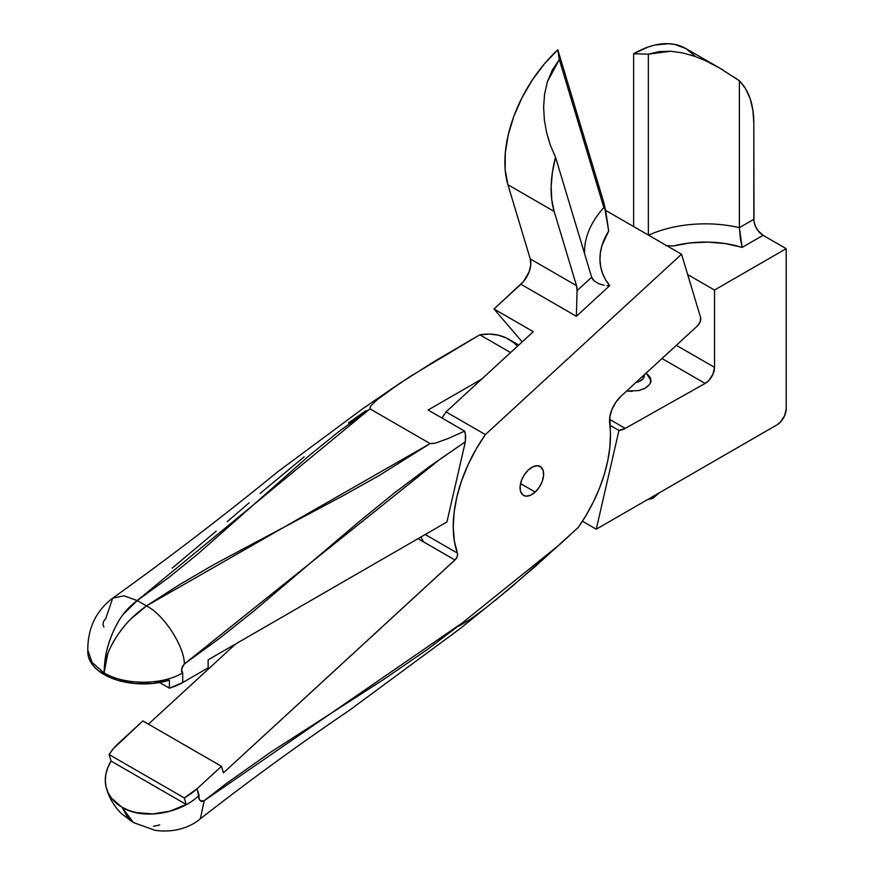 <?xml version="1.0" encoding="UTF-8"?>
<svg xmlns="http://www.w3.org/2000/svg" width="874" height="874" viewBox="0 0 874 874"><rect width="100%" height="100%" fill="white"/><g stroke="black" fill="none" stroke-linecap="round" stroke-linejoin="round"><path stroke-width="1.31" d="M618.945 430.456L596.276 529.196L776.942 424.884L780.482 422.033L784.634 415.707L786.196 408.868L786.196 248.675L714.517 290.059L714.517 367.353L712.933 374.236L708.727 380.594L705.143 383.435L625.249 428.391L618.945 430.456L609.921 425.245L618.945 430.456L596.276 529.196L582.445 521.221L596.276 529.196L776.942 424.884A13.077 7.549 -60 0 0 786.196 408.868L786.196 248.675L763.068 235.325L786.196 248.675L714.517 290.059L687.663 274.556L714.517 290.059L714.517 367.353A13.077 7.549 -60 0 1 705.143 383.435L661.989 358.515L705.143 383.435L625.249 428.391A22.888 13.219 -60 0 1 618.945 430.456M518.774 345.033L508.821 339.287A111.184 64.184 120 0 0 479.804 334.797L510.58 352.572L479.804 334.797L435.012 360.995L399.167 383.762L377.065 399.811L370.292 406.421L369.997 408.868L338.806 431.625L309.407 455.42L197.786 554.04L168.387 577.834L137.196 600.591L146.45 605.933L137.196 600.591L123.223 614.346C120.251 617.907 116.723 624.102 112.626 632.94C109.031 642.019 106.89 648.879 106.169 653.512L104.093 672.893L107.622 654.342C108.911 650.048 112.123 643.799 117.247 635.616C122.884 627.663 127.484 622.08 131.034 618.847L146.45 605.933C163.46 614.138 184.316 646.05 184.37 663.967L182.24 666.742L181.595 669.943L182.71 672.893L182.71 682.528L208.143 667.845L208.143 659.837L446.931 521.975L465.329 441.84L429.921 466.246L394.698 492.718L359.64 521.21L254.76 610.26L219.669 638.249L184.37 663.967L440.223 459.047L465.329 441.84L465.744 436.519L464.629 431.101L428.118 410.015L481.814 379.021L428.118 410.015L464.629 431.101L448.264 438.475L464.629 431.101L465.372 433.766L465.329 441.84L446.931 521.975L208.143 659.837L208.143 667.845L182.71 682.528L169.403 688.199L159.581 682.528L169.403 688.199L169.403 680.191L152.732 683.468L135.131 683.566L118.351 680.485L110.812 677.831L98.358 670.642L93.769 666.283L90.426 661.563L88.427 656.603L87.815 651.512M103.93 627.062L102.979 624.549L103.624 621.359L105.754 618.574L112.702 598.144L124.032 595.806L137.196 600.591L369.997 408.868L430.106 443.577L435.066 443.227L448.264 438.475L435.066 443.227L430.106 443.577L369.997 408.868L370.292 406.421L377.065 399.811L387.805 391.639L410.889 376.049L479.804 334.797L489.407 334.087L498.366 335.179L506.527 338.063L513.737 342.674L517.517 346.191M609.56 419.345L625.249 428.391L609.56 419.345M643.417 389.072L645.143 388.198C649.48 385.172 651.392 382.55 650.89 380.332L646.192 373.045L650.518 378.147L650.518 382.517L649.404 384.604L645.143 388.198L638.785 390.58L626.636 391.028L632.23 391.366M676.356 345.317L714.517 367.353L676.356 345.317M695.114 56.198L685.915 48.562A104.574 60.372 120 0 0 633.628 53.74L648.355 54.166L670.609 51.249L682.408 52.855L694.185 56.144L705.908 60.874L719.477 67.943L739.371 80.769A104.574 60.372 -60 0 1 753.825 123.136L754 221.493L755.376 226.137L757.933 230.561L763.068 235.325L742.157 247.397L725.639 243.627L708.071 242.109L690.362 242.906L673.417 245.976L665.737 245.605L673.417 245.976A78.474 45.306 0 0 1 742.157 247.397L739.371 227.655A91.562 52.866 0 0 0 648.584 235.193A91.562 52.866 180 0 1 739.371 227.655L739.371 80.769L739.371 227.655L753.825 219.308L739.371 227.655L740.376 238.536L742.157 247.397L763.068 235.325A13.077 7.549 -120 0 1 753.825 219.308L753.825 123.136L752.885 110.157L750.111 98.576L745.566 88.7L739.371 80.769L733.887 76.999M423.824 542.033A111.184 64.184 -60 0 1 420.897 536.997M146.45 605.933L179.826 584.433L214.982 563.97L343.515 495.492L379.349 475.412L430.106 443.577L146.45 605.933C135.929 613.69 127.429 620.693 117.247 635.616C107.426 650.759 104.782 660.438 104.093 672.893C124.611 685.314 162.182 685.314 182.71 672.893C180.798 671.636 181.355 668.665 184.37 663.967C184.316 646.05 163.46 614.138 146.45 605.933M719.477 67.943L685.915 48.562L674.717 44.41L668.49 43.7L655.096 45.022L648.06 47.054L633.628 53.74L633.628 226.563L633.628 53.74L648.355 54.166L648.355 235.062L648.355 54.166L659.171 51.621L670.609 51.249L682.408 52.855M366.261 410.474L348.464 422.896M304.185 456.796L260.146 493.439M249.156 502.834L227.185 521.702M216.206 531.119L172.189 568.122M717.292 66.697L722.864 69.942M705.908 60.874L711.644 63.66M137.196 600.591L124.032 595.806L112.702 598.144C95.998 610.882 87.695 628.242 87.804 650.201L92.087 662.47L104.093 672.893C104.574 660.362 105.656 649.677 112.626 632.94C120 616.334 126.861 608.501 137.196 600.591M169.403 688.199A55.586 32.098 0 0 0 182.71 682.528L182.71 672.893C162.182 685.314 124.611 685.314 104.093 672.893L104.093 674.52A55.586 32.098 0 0 0 169.403 680.191L169.403 688.199M104.093 674.52L104.093 672.893L92.087 662.47L87.804 650.201L87.804 651.829A55.586 32.098 0 0 0 104.093 674.52M535.194 492.073L520.543 483.617L535.194 492.073L530.616 495.208L526.224 496.17L522.685 494.815L520.543 491.352L520.117 486.305L521.483 480.438L524.433 474.658L528.497 469.83A16.672 9.625 -60 0 1 540.187 466.508A16.672 9.625 -60 0 1 535.194 492.073A16.672 9.625 -60 0 1 523.515 495.394A16.672 9.625 -60 0 1 528.497 469.83L533.085 466.705L537.477 465.744L541.017 467.098L543.158 470.562L543.573 475.609L542.208 481.465L539.269 487.255L535.194 492.073M134.574 823.079L130.007 819.878L122.054 807.237A55.586 39.887 163.2 0 1 106.519 788.61A55.586 39.887 163.2 0 1 111.085 761.079L109.119 754.546A55.586 39.887 163.2 0 1 118.471 743.348L142.855 720.93L221.472 766.312L197.087 788.73L199.523 799.885L201.315 801.556L204.254 800.65L226.235 783.596L270.7 752.164L383.063 679.874L427.681 649.251L460.74 624.156L559.185 544.928L578.337 527.328L586.443 514.764L593.555 501.578L599.542 488.031L604.305 474.353L607.747 460.784L609.812 447.597L610.467 435.001L609.899 416.516L612.084 409.13L615.995 402.04L621.108 396.108L697.463 325.904L700.216 321.741L700.587 317.47L681.545 254.225L485.365 434.586L475.959 449.389L467.951 464.979L461.527 480.962L456.873 496.945L454.087 512.535L453.235 527.339L454.36 540.973L457.572 553.854L457.189 556.585L455.638 559.284L223.438 772.856L221.472 766.312L142.855 720.93L113.303 748.756L109.119 754.546L111.085 761.079L107.83 767.536L105.885 774.102L105.295 780.646L106.071 786.971L108.212 792.947L111.654 798.399L116.308 803.206L122.054 807.237L128.751 810.395L136.235 812.591L152.775 813.934L170.015 811.138L186.228 804.462L111.085 761.079L186.228 804.462L184.261 797.918L109.119 754.546L184.261 797.918L197.087 788.73L221.472 766.312L223.438 772.856L454.95 560.005L418.001 538.668L454.95 560.005A5.233 3.015 -60 0 0 457.408 553.122A111.184 64.184 -60 0 1 485.365 434.586L446.057 411.894A111.184 64.184 120 0 0 441.938 418.001L446.057 411.894L485.365 434.586L681.545 254.225L700.587 317.47A6.544 3.78 -60 0 1 697.463 325.904L621.108 396.108A22.888 13.219 -60 0 0 609.681 423.256A111.184 64.184 -60 0 1 578.337 527.328L534.801 566.898L495.285 600.372M543.617 106.923L544.589 94.042L547.463 81.566L552.357 69.942L559.305 59.563L557.82 49.818L603.792 202.473L557.82 49.818A104.574 60.372 120 0 0 507.925 184.742L530.256 258.933L530.758 264.877L529.152 271.77L523.417 281.614L493.985 308.992L522.182 341.898L493.985 308.992L533.293 331.683L446.057 411.894L533.293 331.683L493.985 308.992L520.904 284.247A19.621 11.329 120 0 0 530.256 258.933L576.501 285.634A19.621 11.329 -60 0 1 577.059 290.692L576.392 316.29L520.904 284.247L576.392 316.29L577.059 290.692L576.501 285.634L554.16 211.442L507.925 184.742L530.256 258.933L576.501 285.634L554.16 211.442A104.574 60.372 -60 0 1 555.547 157.276L550.38 145.237L546.632 132.695L544.349 119.913L543.617 106.923L544.589 94.042L547.463 81.566L559.305 59.563L557.82 49.818L544.393 63.878L532.288 80.069L521.964 97.79L513.836 116.34L508.198 135.011L505.281 153.092L505.183 169.884L507.925 184.742L554.16 211.442L551.734 199.578L551.155 186.37L552.434 172.156L555.547 157.276L591.676 277.255L577.059 290.692L591.676 277.255L555.547 157.276L550.38 145.237L546.632 132.695M603.792 202.473L605.627 210.394L681.545 254.225L605.627 210.394L608.697 231.053L602.033 245.299L600.405 252.553L599.946 259.731L600.678 266.734L602.579 273.453L605.616 279.778L609.746 285.623L576.392 316.29L609.746 285.623L606.927 285.601L609.746 285.623A78.474 56.307 -16.8 0 1 608.697 231.053L603.792 202.473M483.792 609.407L470.146 619.382L459.079 626.068M128.565 819.036L134.148 822.838L155.037 830.3C175.204 833.25 191.428 826.443 200.321 818.84L204.254 800.65L200.321 818.84C248.522 781.192 298.067 745.118 348.966 710.617L460.467 628.384L509.761 588.453L559.185 544.928L462.401 622.823L204.254 800.65C199.851 801.425 198.136 799.677 199.097 795.416C179.432 814.218 142.637 819.932 122.098 807.368L128.565 819.036M159.756 824.936L153.463 826.291M235.674 643.941L148.438 724.153L235.674 643.941M425.19 534.517L457.408 553.122L425.19 534.517M603.89 207.63A91.562 65.703 -16.8 0 0 584.531 253.504A91.562 65.703 163.2 0 1 603.89 207.63L559.305 59.563L603.89 207.63M548.49 139.556L548.326 138.999M606.774 219.931L607.867 225.885M604.109 285.274L598.657 283.689L604.109 285.274M592.605 279.134L591.676 277.255L594.167 280.904L598.657 283.689L594.167 280.904L592.408 278.839M130.969 820.97L122.098 807.368L133.187 822.281M111.435 798.115L122.098 807.368C142.637 819.932 179.432 814.218 199.097 795.416L197.087 788.73A55.586 39.887 163.2 0 1 184.261 797.918L186.228 804.462A55.586 39.887 163.2 0 1 122.054 807.237L122.098 807.368M645.919 373.296A19.621 11.329 180 0 1 650.89 380.583A19.621 11.329 0 0 0 645.919 373.296M635.398 382.659L639.834 381.206L642.969 378.879L644.247 374.553M644.302 374.793A13.077 7.549 180 0 1 635.824 382.572M652.933 496.487L652.933 498.256L659.051 492.958L652.933 498.256L652.933 496.487M652.496 498.431A37.604 21.708 0 0 0 652.933 498.256A37.604 21.708 180 0 1 652.496 498.431L652.496 496.738L652.496 498.431L647.23 499.775L652.496 498.431M395.245 386.417L362.819 408.661L277.91 471.654C223.493 516.053 168.431 558.213 112.702 598.144M131.701 821.418L121.246 813.454C114.243 806.418 109.348 798.181 106.562 788.752L106.519 788.61"/></g></svg>
